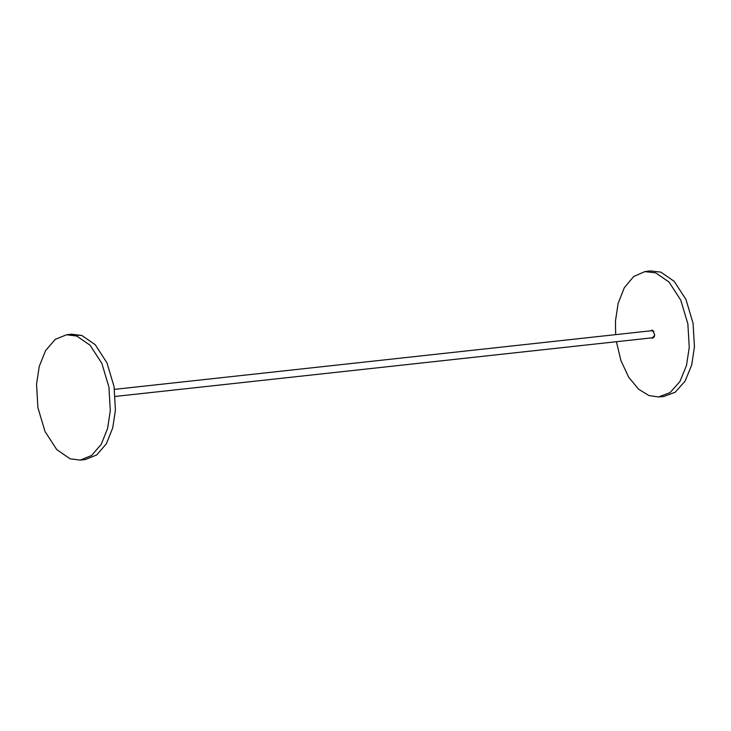 <?xml version="1.0" encoding="UTF-8"?>
<svg xmlns="http://www.w3.org/2000/svg" width="731" height="731" viewBox="0 0 731 731"><rect width="100%" height="100%" fill="white"/><g stroke="black" fill="none" stroke-linecap="round" stroke-linejoin="round"><path stroke-width="1.1" d="M66.585 334.761L71.702 334.204L81.863 335.492L95.204 344.676L106.964 362.832L114.054 386.58L115.416 410.109L112.738 427.863L106.333 443.808L96.693 454.947L85.381 459.534L80.273 460.091L70.103 458.803L56.762 449.62L45.002 431.464L37.911 407.706L36.55 384.186L39.236 366.432L45.633 350.487L55.273 339.348L66.585 334.761L76.755 336.05L90.087 345.233L101.856 363.389L108.937 387.147L110.299 410.667L107.621 428.421L101.216 444.366L91.576 455.504L80.273 460.091M616.416 341.715L620.93 360.639L628.733 377.287L638.638 389.248L649.037 395.59L658.521 396.933L670.035 392.638L679.912 381.564L686.491 365.463L689.242 347.453L687.871 323.924L680.789 300.176L669.029 282.02L655.689 272.837L644.843 271.63L633.731 276.492L624.329 287.685L618.106 303.475L615.484 320.973L615.648 334.643M650.745 330.814L652.582 330.174L654.784 335.081L652.143 338.252L651.513 337.877M658.521 396.933L663.657 396.54L675.197 392.227L685.093 381.125L691.69 364.988L694.45 346.923L693.079 323.34L685.98 299.527L674.183 281.325L660.806 272.115L649.932 270.909L644.843 271.63M69.162 334.643L81.863 335.492M115.26 396.44L653.231 337.695L654.483 336.68L652.655 337.621M651.915 330.823L653.898 331.344L652.454 330.622L114.484 389.367M651.458 330.211L651.394 330.741M652.171 337.804L652.344 338.307"/></g></svg>
